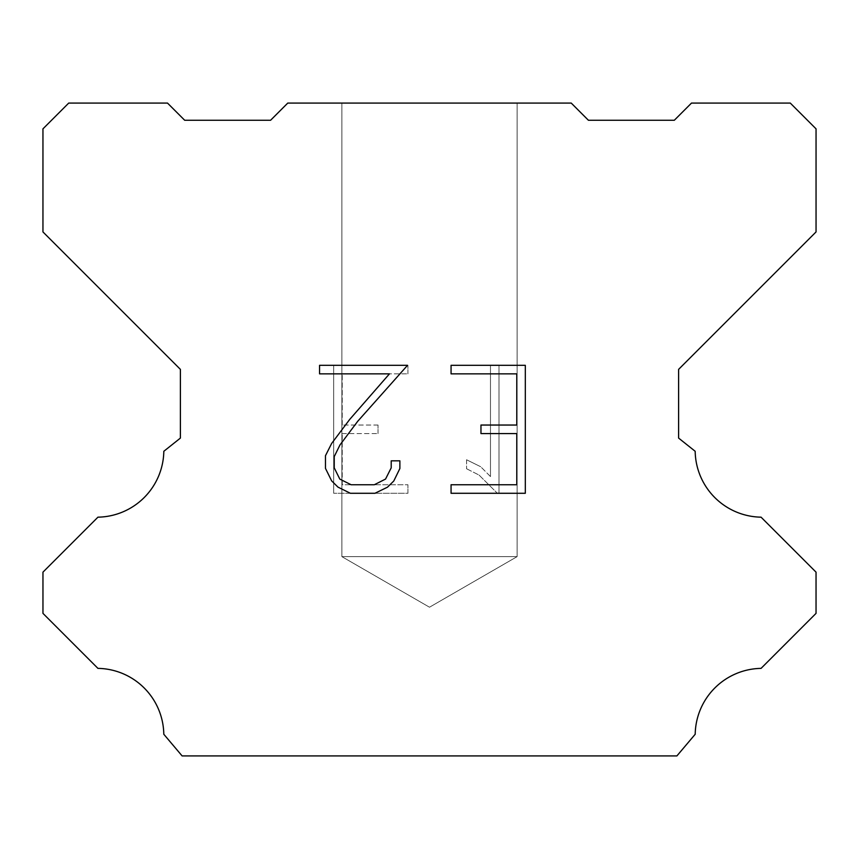 <?xml version="1.0" encoding="UTF-8"?>
<svg xmlns="http://www.w3.org/2000/svg" width="859" height="859" viewBox="0 0 859 859"><rect width="100%" height="100%" fill="white"/><g stroke="black" fill="none" stroke-linecap="round" stroke-linejoin="round"><path stroke-width="0.64" stroke-dasharray="4.29 3.22" d="M517.118 556.632L341.882 556.632L341.882 103.08L517.118 103.08L517.118 556.632L429.5 607.216L341.882 556.632L341.882 103.08L517.118 103.08L517.118 556.632L341.882 556.632L341.882 103.08L517.118 103.08L517.118 556.632L429.5 607.216L341.882 556.632L341.882 103.08L517.118 103.08L517.118 556.632L341.882 556.632L341.882 103.08L517.118 103.08L517.118 556.632L429.5 607.216L341.882 556.632L341.882 103.08L517.118 103.08L517.118 556.632L341.882 556.632L341.882 103.08L517.118 103.08L517.118 556.632L429.5 607.216L341.882 556.632L341.882 103.08L517.118 103.08L517.118 556.632L341.882 556.632L341.882 103.08L517.118 103.08L517.118 556.632L429.5 607.216L341.882 556.632L341.882 103.08L517.118 103.08L517.118 556.632L341.882 556.632L341.882 103.08L517.118 103.08L517.118 556.632L429.5 607.216L341.882 556.632L341.882 103.08L517.118 103.08L517.118 556.632L341.882 556.632L341.882 103.08L517.118 103.08L517.118 556.632L429.5 607.216L341.882 556.632L341.882 103.08L517.118 103.08L517.118 556.632L341.882 556.632L341.882 103.08L517.118 103.08L517.118 556.632L429.5 607.216L341.882 556.632L341.882 103.08L517.118 103.08L517.118 556.632L341.882 556.632L341.882 103.08L517.118 103.08L517.118 556.632L429.5 607.216L341.882 556.632L341.882 103.08L517.118 103.08L517.118 556.632L341.882 556.632L341.882 103.08L517.118 103.08L517.118 556.632L429.5 607.216L341.882 556.632L341.882 103.08L517.118 103.08L517.118 556.632L341.882 556.632L341.882 103.08L517.118 103.08L517.118 556.632L429.5 607.216L341.882 556.632L341.882 103.08L517.118 103.08L517.118 556.632L341.882 556.632L341.882 103.08L517.118 103.08L517.118 556.632L429.5 607.216L341.882 556.632L341.882 103.08L517.118 103.08L517.118 556.632L341.882 556.632L341.882 103.08L517.118 103.08L517.118 556.632L429.5 607.216L341.882 556.632L341.882 103.08L517.118 103.08L517.118 556.632L341.882 556.632L341.882 103.08L517.118 103.08L517.118 556.632L429.5 607.216L341.882 556.632L341.882 103.08L517.118 103.08L517.118 556.632L341.882 556.632L341.882 103.08L517.118 103.08L517.118 556.632L429.5 607.216L341.882 556.632L341.882 103.08L517.118 103.08L517.118 556.632L341.882 556.632L341.882 103.08L517.118 103.08L517.118 556.632L429.5 607.216L341.882 556.632L341.882 103.08L517.118 103.08L517.118 556.632L341.882 556.632L341.882 103.08L517.118 103.08L517.118 556.632L429.5 607.216L341.882 556.632L341.882 103.08L517.118 103.08L517.118 556.632L341.882 556.632L341.882 103.08L517.118 103.08L517.118 556.632L429.5 607.216L341.882 556.632L341.882 103.08L517.118 103.08L517.118 556.632L341.882 556.632L517.118 556.632L429.5 607.216L341.882 556.632L517.118 556.632L341.882 556.632L517.118 556.632L429.5 607.216L341.882 556.632L517.118 556.632L341.882 556.632L517.118 556.632L429.5 607.216L341.882 556.632L517.118 556.632L341.882 556.632L517.118 556.632L429.5 607.216L341.882 556.632L517.118 556.632L341.882 556.632L517.118 556.632L429.5 607.216L341.882 556.632L517.118 556.632L341.882 556.632L517.118 556.632L429.5 607.216L341.882 556.632L517.118 556.632L341.882 556.632L517.118 556.632L429.5 607.216L341.882 556.632L517.118 556.632L341.882 556.632L517.118 556.632L429.5 607.216L341.882 556.632L517.118 556.632L341.882 556.632L517.118 556.632L429.5 607.216L341.882 556.632L517.118 556.632L341.882 556.632L517.118 556.632L429.5 607.216L341.882 556.632L517.118 556.632L341.882 556.632L517.118 556.632L429.5 607.216L341.882 556.632L517.118 556.632L341.882 556.632L517.118 556.632L429.5 607.216L341.882 556.632L517.118 556.632L341.882 556.632L517.118 556.632L429.5 607.216L341.882 556.632L517.118 556.632L341.882 556.632L517.118 556.632L429.5 607.216L341.882 556.632L517.118 556.632L341.882 556.632L517.118 556.632L429.5 607.216L341.882 556.632L517.118 556.632L341.882 556.632L517.118 556.632L429.5 607.216L341.882 556.632L517.118 556.632L341.882 556.632L517.118 556.632L429.5 607.216L341.882 556.632L517.118 556.632L341.882 556.632L517.118 556.632L429.5 607.216L341.882 556.632L517.118 556.632M516.785 433.57L516.785 484.755L451.061 484.755L451.061 493.281L525.311 493.281L525.311 365.322L451.061 365.322L451.061 373.858L516.785 373.858L516.785 425.044L480.965 425.044L480.965 433.57L516.785 433.57M399.875 468.509L399.875 460.832L391.21 460.832L391.21 467.844L385.541 479.075L374.299 484.755L351.138 484.755L339.81 479.097L334.226 467.844L334.226 456.612L339.971 444.941L357.72 421.286L407.531 365.322L319.559 365.322L319.559 373.858L389.46 373.858L349.72 419.407L331.638 443.469L325.475 455.71L325.475 468.38L331.638 480.868L337.974 487.117L350.386 493.281L374.964 493.281L387.463 487.203L393.787 480.997L399.875 468.509M342.215 484.755L342.215 433.57L342.215 484.755L407.939 484.755L342.215 484.755M342.215 433.57L378.035 433.57L342.215 433.57M378.035 433.57L378.035 425.044L378.035 433.57M378.035 425.044L342.215 425.044L378.035 425.044M342.215 425.044L342.215 373.858L342.215 425.044M342.215 373.858L407.939 373.858L342.215 373.858M407.939 373.858L407.939 365.322L407.939 373.858M407.939 493.281L407.939 484.755L407.939 493.281L333.689 493.281L407.939 493.281M333.689 365.322L333.689 493.281L333.689 365.322L407.939 365.322L333.689 365.322M466.566 459.758L466.566 468.746L466.566 459.758L480.729 466.748L466.566 459.758M466.566 468.746L479.064 475.07L466.566 468.746M479.064 475.07L497.211 493.12L479.064 475.07M497.211 493.12L499.004 493.12L497.211 493.12M499.004 493.12L499.004 365.161L499.004 493.12M490.478 476.573L480.729 466.748L490.478 476.573L490.478 365.161L490.478 476.573M499.004 365.161L490.478 365.161L499.004 365.161M571.235 103.08L287.765 103.08L270.585 120.26L184.685 120.26L167.505 103.08L68.72 103.08L42.95 128.85L42.95 231.93L180.39 369.37L180.39 438.09L163.822 451.286A67.034 67.034 0 0 1 97.937 517.172L42.961 572.148L42.961 613.38L97.937 668.377A66.97 66.97 0 0 1 163.801 734.252L182.108 755.92L676.892 755.92L695.199 734.252A67.002 67.002 0 0 1 761.063 668.377L816.039 613.38L816.039 572.148L761.063 517.172A67.002 67.002 0 0 1 695.178 451.286L678.61 438.09L678.61 369.37L816.05 231.93L816.05 128.85L790.28 103.08L691.495 103.08L674.315 120.26L588.415 120.26L571.235 103.08M517.118 103.08L341.882 103.08L517.118 103.08"/><path stroke-width="1.29" d="M516.785 484.755L516.785 433.57L480.965 433.57L480.965 425.044L516.785 425.044L516.785 373.858L451.061 373.858L451.061 365.322L525.311 365.322L525.311 493.281L451.061 493.281L451.061 484.755L516.785 484.755M399.875 460.832L399.875 468.509L393.787 480.997L387.463 487.203L374.964 493.281L350.386 493.281L337.974 487.117L331.638 480.868L325.475 468.38L325.475 455.71L331.638 443.469L349.72 419.407L389.46 373.858L319.559 373.858L319.559 365.322L407.531 365.322L357.72 421.286L339.971 444.941L334.226 456.612L334.226 467.844L339.81 479.097L351.138 484.755L374.299 484.755L385.541 479.075L391.21 467.844L391.21 460.832L399.875 460.832M287.765 103.08L571.235 103.08L588.415 120.26L674.315 120.26L691.495 103.08L790.28 103.08L816.05 128.85L816.05 231.93L678.61 369.37L678.61 438.09L695.178 451.286A67.002 67.002 0 0 0 761.063 517.172L816.039 572.148L816.039 613.38L761.063 668.377A67.002 67.002 0 0 0 695.199 734.252L676.892 755.92L182.108 755.92L163.801 734.252A66.97 66.97 0 0 0 97.937 668.377L42.961 613.38L42.961 572.148L97.937 517.172A67.034 67.034 0 0 0 163.822 451.286L180.39 438.09L180.39 369.37L42.95 231.93L42.95 128.85L68.72 103.08L167.505 103.08L184.685 120.26L270.585 120.26L287.765 103.08"/></g></svg>
